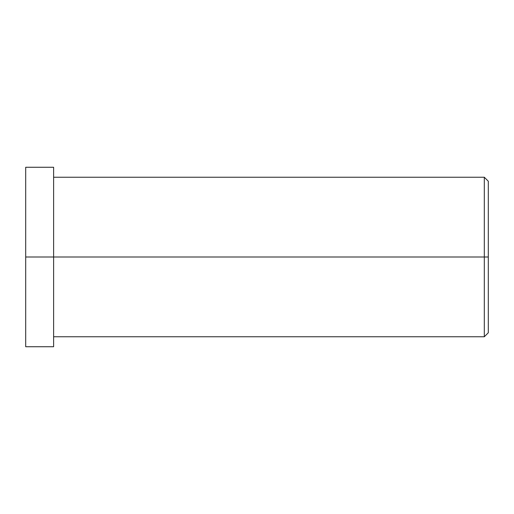 <?xml version="1.0" encoding="UTF-8"?>
<svg xmlns="http://www.w3.org/2000/svg" width="514" height="514" viewBox="0 0 514 514"><rect width="100%" height="100%" fill="white"/><g stroke="black" fill="none" stroke-linecap="round" stroke-linejoin="round"><path stroke-width="0.77" d="M25.7 334.704L25.7 257L53.617 257L53.617 336.76L484.31 336.76L488.3 332.77L488.3 257L484.31 257L488.3 257L488.3 181.23L484.31 177.24L484.31 336.76L484.31 177.24L53.617 177.24L53.617 257L53.617 167.268L25.7 167.268L25.7 257L25.7 179.296M25.7 257L25.7 346.732L53.617 346.732L53.617 257L25.7 257M53.617 179.296L53.617 334.704M484.31 257L53.617 257L484.31 257M488.3 191.381C488.3 178.024 488.3 178.024 488.3 191.381L488.3 322.619C488.3 335.976 488.3 335.976 488.3 322.619"/></g></svg>
